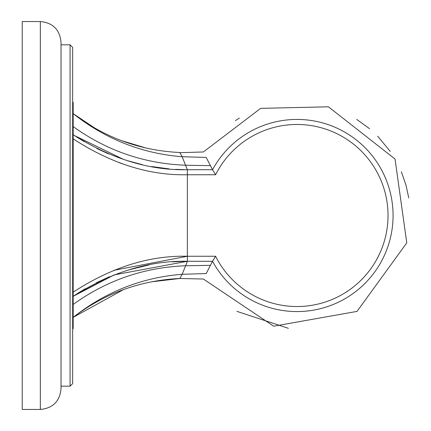 <?xml version="1.0" encoding="UTF-8"?>
<svg xmlns="http://www.w3.org/2000/svg" width="431" height="431" viewBox="0 0 431 431"><rect width="100%" height="100%" fill="white"/><g stroke="black" fill="none" stroke-linecap="round" stroke-linejoin="round"><path stroke-width="0.65" d="M61.024 388.762C59.796 401.331 52.9 408.227 40.336 409.45L22.234 409.45L22.234 21.55L40.336 21.55L40.336 409.45C52.9 408.227 59.796 401.331 61.024 388.762L61.024 42.238C59.796 29.669 52.9 22.773 40.336 21.55C52.9 22.773 59.796 29.669 61.024 42.238M72.661 383.59L70.075 386.176L70.075 44.824L72.661 47.41L72.661 383.59L70.075 386.176L61.024 386.176M72.661 328.637L73.178 328.637L73.178 102.362L72.661 102.362M73.178 292.137C111.327 267.339 149.385 255.378 187.35 256.251L113.892 270.302M172.556 261.832L185.449 261.305M141.05 266.627L129.429 269.704M128.842 269.881L126.639 270.555M108.677 277.106L96.232 282.817M85.268 288.727L74.574 295.375M77.278 293.608L85.117 288.818L73.178 296.312C111.322 272.112 149.379 260.443 187.35 261.294L212.542 261.294L215.602 256.251L187.35 256.251L187.35 261.294L114.247 274.87L73.178 296.312M206.449 157.913L206.201 157.434C202.441 150.15 202.441 150.15 206.201 157.434L212.542 169.706L215.602 174.749A91.027 91.027 0 0 1 354.115 144.622A91.027 91.027 0 0 1 354.115 286.378A91.027 91.027 0 0 1 215.602 256.251L187.35 256.251L187.35 174.749C149.385 175.622 111.327 163.661 73.178 138.863M215.602 174.749L187.35 174.749L187.35 169.706L212.542 169.706L187.35 169.706C149.385 170.557 111.322 158.888 73.178 134.688M74.595 135.641L123.681 159.497M126.515 160.407L142.322 164.664L129.171 161.221M151.62 166.549L164.588 168.429M175.519 169.361L185.33 169.695M206.449 273.087L206.201 273.566C202.441 280.85 202.441 280.85 206.201 273.566L212.542 261.294L206.201 273.566L182.141 274.283C141.869 277.483 105.552 291.841 73.178 317.351C104.695 293.339 140.242 280.382 179.819 278.491L182.141 274.283L185.632 265.765C144.326 267.349 106.84 280.231 73.178 304.421M212.542 169.706A96.07 96.07 0 0 1 358.091 141.357A96.07 96.07 0 0 1 358.091 289.643A96.07 96.07 0 0 1 212.542 261.294L187.35 261.294L185.632 265.765L210.452 265.345M128.029 165.698L119.209 162.719M107.109 277.769L108.714 277.09M169.114 168.887L151.61 166.544M108.693 153.899L106.958 153.167M96.846 148.485L106.942 153.156L97.261 148.695M84.471 141.804L74.568 135.62M113.87 275.01L74.924 295.143M73.178 126.579C106.84 150.769 144.326 163.651 185.632 165.235L210.452 165.655L206.201 157.434L182.141 156.717L187.35 169.706M179.91 152.676L203.378 151.971L260.658 108.359L328.406 106.807L395.038 159.039L406.772 242.879L357.035 311.392L273.68 326.208L203.378 279.029L179.819 278.491L151.211 281.874M73.178 113.649C105.552 139.159 141.869 153.517 182.141 156.717L179.819 152.509C140.242 150.618 104.695 137.661 73.178 113.649L94.901 128.147M72.661 47.41L70.075 44.824L61.024 44.824M106.931 153.15L96.824 148.48M78.162 137.958L77.273 137.387M149.137 264.914L129.176 269.779M109.49 276.767L96.851 282.51M146.077 148.038L121.542 140.668M78.183 137.974L77.294 137.403M123.471 289.616L73.178 317.351M235.418 120.588L239.356 118.148M356.755 119.43L369.518 128.664M377.685 136.191L390.244 151.426M401.347 171.786L406.007 185.228L408.766 197.958M288.382 328.309L236.91 311.365"/></g></svg>
